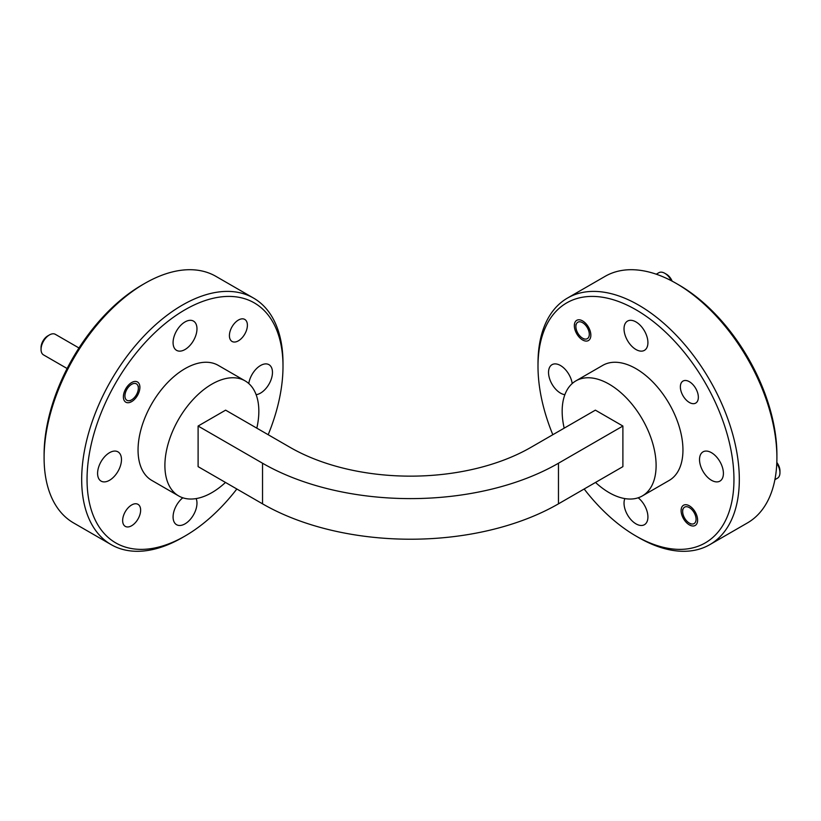 <?xml version="1.0" encoding="UTF-8"?>
<svg xmlns="http://www.w3.org/2000/svg" width="821" height="821" viewBox="0 0 821 821"><rect width="100%" height="100%" fill="white"/><g stroke="black" fill="none" stroke-linecap="round" stroke-linejoin="round"><path stroke-width="1.23" d="M776.81 462.439A9.493 5.48 60 0 1 779.95 470.802L779.95 472.742A11.863 6.845 -120 0 0 776.779 463.321M774.901 479.669L777.497 478.171A11.863 6.845 -120 0 0 779.919 473.501A11.863 6.845 -120 0 0 779.95 472.742M696.044 519.837A9.493 5.48 -120 0 0 689.886 507.942A9.493 5.48 -120 0 0 682.672 510.878A9.493 5.48 -120 0 0 682.651 511.483A9.493 5.48 -120 0 0 689.353 523.11A9.493 5.48 -120 0 0 696.044 519.837M671.362 280.741A11.863 6.845 -120 0 0 664.794 273.29L666.478 274.255A9.493 5.48 60 0 1 672.153 281.162M664.794 273.29A11.863 6.845 -120 0 0 658.863 272.705L656.266 274.204M589.283 334.917A9.493 5.48 -120 0 0 583.126 323.022A9.493 5.48 -120 0 0 575.901 325.958A9.493 5.48 -120 0 0 575.88 326.563A9.493 5.48 -120 0 0 582.592 338.19A9.493 5.48 -120 0 0 589.283 334.917M41.05 349.459L41.05 347.519A9.493 5.48 -60 0 1 41.071 346.893A9.493 5.48 -60 0 1 47.762 335.902L49.434 334.927A11.863 6.845 120 0 0 41.081 348.668A11.863 6.845 120 0 0 41.05 349.459A11.863 6.845 120 0 0 43.503 354.888L67.127 368.526M78.98 347.981L55.366 334.342A11.863 6.845 120 0 0 49.434 334.927M138.328 388.836A9.493 5.48 120 0 0 138.349 388.2A9.493 5.48 120 0 0 131.914 384.177A9.493 5.48 120 0 0 124.956 395.322A9.493 5.48 120 0 0 131.647 399.827A9.493 5.48 120 0 0 138.328 388.836M582.592 320.908A11.668 6.742 -120 0 0 576.753 320.323A11.668 6.742 -120 0 0 574.967 329.683A11.668 6.742 -120 0 0 582.592 339.966A11.668 6.742 -120 0 0 588.431 340.551A11.668 6.742 -120 0 0 590.217 331.191A11.668 6.742 -120 0 0 582.592 320.908M689.353 505.828A11.668 6.742 -120 0 0 683.524 505.254A11.668 6.742 -120 0 0 681.728 514.603A11.668 6.742 -120 0 0 689.353 524.886A11.668 6.742 -120 0 0 695.192 525.471A11.668 6.742 -120 0 0 696.988 516.111A11.668 6.742 -120 0 0 689.353 505.828M131.647 382.545A11.668 6.742 -60 0 1 137.476 381.97A11.668 6.742 -60 0 1 139.272 391.319A11.668 6.742 -60 0 1 131.647 401.613A11.668 6.742 -60 0 1 125.808 402.187A11.668 6.742 -60 0 1 124.012 392.828A11.668 6.742 -60 0 1 131.647 382.545M689.353 381.693A12.715 7.338 -120 0 0 683 381.067A12.715 7.338 -120 0 0 681.05 391.258A12.715 7.338 -120 0 0 689.353 402.464A12.715 7.338 -120 0 0 695.715 403.09A12.715 7.338 -120 0 0 697.665 392.9A12.715 7.338 -120 0 0 689.353 381.693M131.647 504.977A12.715 7.338 -60 0 1 138 504.34A12.715 7.338 -60 0 1 139.95 514.531A12.715 7.338 -60 0 1 131.647 525.738A12.715 7.338 -60 0 1 125.285 526.374A12.715 7.338 -60 0 1 123.335 516.183A12.715 7.338 -60 0 1 131.647 504.977M238.408 320.057A12.715 7.338 -60 0 1 244.761 319.42A12.715 7.338 -60 0 1 246.711 329.611A12.715 7.338 -60 0 1 238.408 340.818A12.715 7.338 -60 0 1 232.045 341.454A12.715 7.338 -60 0 1 230.096 331.263A12.715 7.338 -60 0 1 238.408 320.057M584.162 488.998A138.554 79.996 -120 0 0 635.977 536.031A138.554 79.996 -120 0 0 733.953 479.464A138.554 79.996 -120 0 0 635.977 309.763A138.554 79.996 -120 0 0 538.001 366.33A138.554 79.996 -120 0 0 552.82 434.72M638.656 537.581L635.977 536.031L638.656 537.581A142.351 82.192 60 0 0 709.837 544.631L747.418 522.936A142.351 82.192 -120 0 0 776.902 457.769A142.351 82.192 -120 0 0 676.237 283.419L676.237 283.419A142.351 82.192 -120 0 0 605.067 276.369L567.485 298.064A142.351 82.192 60 0 1 638.656 305.114A142.351 82.192 60 0 1 731.655 430.563A142.351 82.192 60 0 1 709.837 544.631M678.926 284.969L676.237 283.419L678.926 284.969A138.554 79.996 60 0 1 776.902 454.67L776.902 457.769M185.023 309.763A138.554 79.996 120 0 0 87.047 479.464A138.554 79.996 120 0 0 185.023 536.031L182.344 537.581A142.351 82.192 -60 0 1 111.163 544.631A142.351 82.192 -60 0 1 81.679 479.464A142.351 82.192 -60 0 1 182.344 305.114A142.351 82.192 -60 0 1 253.515 298.064A142.351 82.192 -60 0 1 282.999 363.231L282.999 366.33A138.554 79.996 120 0 0 185.023 309.763M44.098 457.769L44.098 454.67A138.554 79.996 -60 0 1 142.074 284.969L144.763 283.419A142.351 82.192 120 0 0 44.098 457.769A142.351 82.192 120 0 0 73.582 522.936L111.163 544.631M253.515 298.064L215.933 276.369A142.351 82.192 120 0 0 144.763 283.419M256.819 428.162A66.429 38.351 120 0 0 258.841 411.28A66.429 38.351 120 0 0 245.079 380.862A66.429 38.351 120 0 0 193.889 398.657A66.429 38.351 120 0 0 164.898 465.517A66.429 38.351 120 0 0 178.65 495.925A66.429 38.351 120 0 0 225.488 482.44M245.079 380.862L218.242 365.366A66.429 38.351 120 0 0 167.053 383.161A66.429 38.351 120 0 0 138.051 450.021A66.429 38.351 120 0 0 151.813 480.429L178.65 495.925M595.512 482.44A66.429 38.351 -120 0 0 609.131 492.641A66.429 38.351 -120 0 0 642.35 495.925A66.429 38.351 -120 0 0 652.531 442.693A66.429 38.351 -120 0 0 609.131 384.156A66.429 38.351 -120 0 0 575.921 380.862A66.429 38.351 -120 0 0 564.181 428.162M642.35 495.925L669.187 480.429A66.429 38.351 -120 0 0 679.378 427.197A66.429 38.351 -120 0 0 635.977 368.66A66.429 38.351 -120 0 0 602.758 365.366L575.921 380.862M185.023 321.935A16.892 9.749 -60 0 1 193.469 321.093A16.892 9.749 -60 0 1 196.065 334.629A16.892 9.749 -60 0 1 185.023 349.52A16.892 9.749 -60 0 1 176.577 350.351A16.892 9.749 -60 0 1 173.99 336.815A16.892 9.749 -60 0 1 185.023 321.935M109.532 452.689A16.892 9.749 -60 0 1 117.978 451.858A16.892 9.749 -60 0 1 120.564 465.394A16.892 9.749 -60 0 1 109.532 480.275A16.892 9.749 -60 0 1 101.086 481.116A16.892 9.749 -60 0 1 98.499 467.58A16.892 9.749 -60 0 1 109.532 452.689M196.137 498.583A16.892 9.749 -60 0 1 185.023 523.86A16.892 9.749 -60 0 1 176.577 524.701A16.892 9.749 -60 0 1 173.611 512.591A16.892 9.749 -60 0 1 182.816 497.793M248.784 383.54A16.892 9.749 -60 0 1 260.524 365.519A16.892 9.749 -60 0 1 268.97 364.678A16.892 9.749 -60 0 1 271.556 378.214A16.892 9.749 -60 0 1 260.524 393.105A16.892 9.749 -60 0 1 256.131 394.675M711.468 452.689A16.892 9.749 -120 0 0 703.022 451.858A16.892 9.749 -120 0 0 700.436 465.394A16.892 9.749 -120 0 0 711.468 480.275A16.892 9.749 -120 0 0 719.914 481.116A16.892 9.749 -120 0 0 722.501 467.58A16.892 9.749 -120 0 0 711.468 452.689M624.863 498.583A16.892 9.749 -120 0 0 635.977 523.86A16.892 9.749 -120 0 0 644.423 524.701A16.892 9.749 -120 0 0 647.389 512.591A16.892 9.749 -120 0 0 638.184 497.793M635.977 321.935A16.892 9.749 -120 0 0 627.531 321.093A16.892 9.749 -120 0 0 624.935 334.629A16.892 9.749 -120 0 0 635.977 349.52A16.892 9.749 -120 0 0 644.423 350.351A16.892 9.749 -120 0 0 647.01 336.815A16.892 9.749 -120 0 0 635.977 321.935M572.216 383.54A16.892 9.749 -120 0 0 560.476 365.519A16.892 9.749 -120 0 0 552.03 364.678A16.892 9.749 -120 0 0 549.444 378.214A16.892 9.749 -120 0 0 560.476 393.105A16.892 9.749 -120 0 0 564.869 394.675M262.535 463.229L198.107 426.037L198.107 466.636L262.535 503.837A209.263 120.81 180 0 0 558.465 503.837L622.893 466.636L622.893 426.037L558.465 463.229A209.263 120.81 180 0 1 262.535 463.229L262.535 503.837M622.893 426.037L595.379 410.151L530.951 447.342A170.347 98.346 180 0 1 290.049 447.342L225.621 410.151L198.107 426.037M538.001 366.33L538.001 363.231A142.351 82.192 60 0 1 567.485 298.064M182.344 537.581L185.023 536.031A138.554 79.996 120 0 0 236.838 488.998M268.18 434.72A138.554 79.996 120 0 0 282.999 366.33M558.465 463.229L558.465 503.837M689.353 523.11L690.902 524.003M682.651 511.483L682.651 509.543M582.592 338.19L584.131 339.073M575.88 326.563L575.88 324.623M138.349 388.2L138.349 386.27M131.647 399.827L130.098 400.72"/></g></svg>
